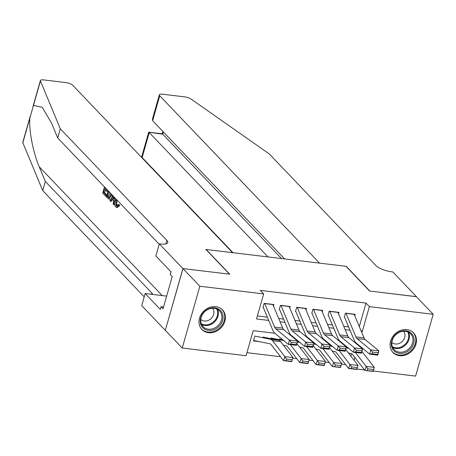 <?xml version="1.0" encoding="UTF-8"?>
<svg xmlns="http://www.w3.org/2000/svg" width="456" height="456" viewBox="0 0 456 456"><rect width="100%" height="100%" fill="white"/><g stroke="black" fill="none" stroke-linecap="round" stroke-linejoin="round"><path stroke-width="0.68" d="M215.893 306.649A14.221 12.016 -43.7 0 1 222.471 309.852A14.221 12.016 -43.7 0 1 223.178 325.025A14.221 12.016 -43.7 0 1 208.472 332.698A14.221 12.016 -43.7 0 1 201.894 329.494A14.221 12.016 -43.7 0 1 201.193 314.321A14.221 12.016 -43.7 0 1 215.893 306.649M406.969 329.631A14.221 12.016 -43.7 0 1 413.546 332.829A14.221 12.016 -43.7 0 1 414.253 348.008A14.221 12.016 -43.7 0 1 399.547 355.68A14.221 12.016 -43.7 0 1 392.975 352.477A14.221 12.016 -43.7 0 1 392.268 337.303A14.221 12.016 -43.7 0 1 406.969 329.631M182.902 268.573L229.493 274.176L205.89 249.455L232.56 252.664L72.738 85.283A5.472 1.67 15.9 0 0 65.835 82.582L43.639 79.908A5.472 1.67 15.9 0 0 40.402 80.53A5.472 1.67 15.9 0 0 40.441 80.951L60.312 128.803L166.856 240.386A12.762 3.904 -164.1 0 1 167.751 242.518A12.762 3.904 -164.1 0 1 160.193 243.96L159.304 243.852L182.902 268.573L165.306 330.355L182.987 268.584L229.738 274.204L206.135 249.489L345.984 266.31L369.588 291.025L416.339 296.651L433.2 314.304L415.598 376.092L373.139 370.984M364.481 369.941L356.877 369.024M246.93 352.676L280.508 356.717M292.803 358.194L296.765 358.672M309.065 360.149L313.027 360.628M325.327 362.104L329.289 362.583M341.59 364.065L345.551 364.538M274.871 333.256L253.205 330.651L246.069 355.703L182.246 348.025L199.842 286.237L263.671 293.915L256.534 318.961L268.709 320.425M165.385 330.366L182.246 348.025M273.497 306.044L273.925 304.545L264.166 303.371L262.981 307.543M289.76 308L290.187 306.5L280.429 305.326L279.243 309.499M306.022 309.955L306.449 308.455L296.691 307.281L295.505 311.459M322.284 311.91L322.711 310.411L312.953 309.236L311.767 313.414M338.546 313.87L338.973 312.366L329.215 311.192L328.024 315.37M350.881 356.17L351.587 353.696M254.653 336.767L253.468 340.94L259.447 341.664M359.311 326.582L366.003 303.097L260.302 290.386L263.671 293.915M257.395 315.94L267.336 317.137M278.713 318.505L283.598 319.092M294.975 320.46L299.86 321.047M311.237 322.415L316.116 323.002M327.499 324.37L332.378 324.957M343.761 326.331L348.64 326.918M354.808 315.826L355.235 314.321L345.477 313.152L344.286 317.325M182.987 268.584L199.842 286.237M366.003 303.097L369.371 306.626L433.2 314.304M361.403 331.575L362.235 331.677L369.371 306.626M280.092 321.793L284.971 322.381M296.354 323.754L301.234 324.341M312.616 325.709L317.496 326.296M328.879 327.664L333.758 328.252M345.141 329.62L350.02 330.207M356.182 343.037L355.378 342.94M339.919 341.082L339.116 340.985M323.657 339.127L322.854 339.03M307.395 337.172L306.592 337.075M291.133 335.211L290.329 335.114M354.084 360.303L354.876 357.527M358.33 345.38L358.462 344.924M360.821 330.195L362.235 331.677M354.118 314.19A6.384 2.804 96.9 0 1 354.187 314.349L364.03 337.862A9.12 4.007 -83.1 0 0 365.199 339.577L378.85 350.858L377.79 355.144L369.656 354.169L356.005 342.889A13.674 6.013 96.9 0 1 354.249 340.313L344.645 317.365M372.113 353.788L369.656 354.169L370.722 349.877L378.85 350.858L378.235 352.756L372.541 352.072L372.113 353.788L377.807 354.472L378.235 352.756M345.99 313.209A6.384 2.804 96.9 0 1 346.058 313.369L355.902 336.881A9.12 4.007 -83.1 0 0 357.071 338.603L370.722 349.877L372.541 352.072M377.807 354.472L377.79 355.144M348.43 352.995L351.154 353.548A9.12 4.007 96.9 0 1 352.539 354.506L364.868 370.437L366.174 366.402L355.378 352.454M348.829 348.441L346.098 347.882M347.751 347.546L346.258 347.244M361.978 351.451A13.674 6.013 -83.1 0 0 361.961 351.433L374.302 367.382L372.997 371.418L364.868 370.437L372.997 371.133L373.521 369.514L367.832 368.83L367.308 370.449M367.832 368.83L366.174 366.402L374.302 367.382L373.521 369.514M372.997 371.418L372.997 371.133M400.015 331.666A12.312 10.397 -43.7 0 1 413.831 337.6A12.312 10.397 -43.7 0 1 405.43 352.511A12.312 10.397 -43.7 0 1 391.607 346.583A12.312 10.397 -43.7 0 1 400.015 331.666M404.888 351.388A11.4 9.627 136.3 0 0 410.628 333.866A11.4 9.627 136.3 0 0 399.878 332.088A11.4 9.627 136.3 0 0 394.138 349.609A11.4 9.627 136.3 0 0 404.888 351.388M391.846 342.439A8.117 6.851 136.3 0 0 399.245 343.453A8.117 6.851 136.3 0 0 403.571 331.244M391.978 351.257A14.13 11.936 136.3 0 0 392.496 351.85A14.13 11.936 136.3 0 0 405.829 354.055A14.13 11.936 136.3 0 0 412.942 332.327A14.13 11.936 136.3 0 0 412.372 331.78M208.939 308.689A12.312 10.397 -43.7 0 1 222.756 314.617A12.312 10.397 -43.7 0 1 214.354 329.528A12.312 10.397 -43.7 0 1 200.532 323.6A12.312 10.397 -43.7 0 1 208.939 308.689M213.813 328.405A11.4 9.627 136.3 0 0 219.553 310.884A11.4 9.627 136.3 0 0 208.802 309.105A11.4 9.627 136.3 0 0 203.062 326.627A11.4 9.627 136.3 0 0 213.813 328.405M200.771 319.457A8.117 6.851 136.3 0 0 208.17 320.471A8.117 6.851 136.3 0 0 212.496 308.262M200.902 328.274A14.13 11.936 136.3 0 0 201.421 328.867A14.13 11.936 136.3 0 0 214.753 331.073A14.13 11.936 136.3 0 0 221.867 309.35A14.13 11.936 136.3 0 0 221.297 308.797M416.408 296.713L369.833 291.053L346.229 266.338L319.559 263.129L159.737 95.749L152.629 120.715L284.595 258.922M152.629 120.715L152.407 119.238L159.355 94.837A5.472 1.67 15.9 0 1 162.592 94.215L184.788 96.889A5.472 1.67 15.9 0 1 191.064 99.066L269.274 153.934L375.824 265.517A12.762 3.904 15.9 0 0 391.926 271.833L392.821 271.941L416.425 296.656M267.991 256.927L149.249 132.571L142.135 157.537A5.472 1.67 -164.1 0 1 141.753 156.625L148.707 132.223L162.746 134.195L281.489 258.552M233.027 252.721L142.135 157.537M159.355 94.837A5.472 1.67 15.9 0 0 159.737 95.749M148.764 132.183L162.262 133.807L162.746 134.195L163.379 131.972M105.04 187.513L104.926 187.912L107.052 190.135L106.721 191.292L104.595 189.063L103.609 192.535L105.997 195.031L105.667 196.188L106.396 196.274A23.752 20.058 136.3 0 0 106.96 195.151L104.578 192.649A23.752 20.058 136.3 0 0 105.604 190.118M106.721 191.292L108.021 191.446A23.752 20.058 136.3 0 0 108.203 190.825L106.442 197.003L108.819 199.084L111.207 195.419L112.507 195.573M118.457 205.422L116.548 207.429L117.312 207.52L119.689 205.57L119.233 204.647L117.984 204.493L118.457 205.422L119.689 205.57M117.078 205.93C116.428 204.67 116.519 202.891 117.34 200.6L116.041 200.44L116.132 205.816L117.072 205.93M60.312 128.803L57.707 137.946L51.613 123.274L42.266 107.331L33.482 105.387L29.8 118.303C28.825 130.308 33.271 153.193 39.222 166.771L45.315 181.442L151.865 293.031A12.762 3.904 -164.1 0 1 152.754 294.445M114.564 197.488L113.795 204.698L113.191 204.066L113.607 200.503L111.88 198.696L110.54 201.295L111.275 201.381L112.66 199.511M113.795 204.698L114.524 204.79L114.866 203.615M115.71 199.067L115.744 198.73M45.315 181.442L42.71 190.585L144.199 296.873M159.195 244.228L57.707 137.946M29.8 118.303L22.84 142.739L42.71 190.585M159.304 243.852L155.855 255.958L170.96 271.782L170.196 274.455L172.22 276.57L163.037 308.797L161.014 306.683L160.255 309.35L145.15 293.533L141.702 305.64L165.306 330.355M166.651 296.115A20.514 17.328 -43.7 0 1 166.372 296.087L145.15 293.533M22.84 142.739A5.472 1.67 -164.1 0 1 22.8 142.318L30.204 116.331M163.556 306.985L161.014 306.683M116.132 205.816L116.588 206.078L117.984 204.493M116.383 199.397L116.041 200.44M116.548 207.429L115.858 207.03C114.69 205.456 114.559 203.062 115.465 199.853L115.807 198.793M110.54 201.295L109.936 200.663L112.683 195.521M113.225 196.086L112.381 197.716L113.761 199.164L114.023 196.924M112.381 197.716L113.669 197.875L113.983 197.294M111.492 194.273L111.207 195.419M108.773 191.429L107.342 196.445L108.18 197.317L109.337 197.613L110.922 193.68M108.87 197.773L109.337 197.613M107.342 196.445L108.311 196.559A23.752 20.058 136.3 0 0 109.81 192.512M108.18 197.317L109.144 197.437L108.311 196.559M105.667 196.188L102.708 193.093L104.47 186.914M105.997 195.031L106.96 195.151M103.609 192.535L104.578 192.649M107.052 190.135L107.605 190.203M104.926 187.912L105.478 187.975M337.856 312.235A6.384 2.804 96.9 0 1 337.924 312.394L347.768 335.901A9.12 4.007 -83.1 0 0 348.937 337.622L362.594 348.903L361.528 353.189L353.394 352.214L339.743 340.934A13.674 6.013 96.9 0 1 337.987 338.358L328.383 315.409M355.857 351.832L353.394 352.214L354.46 347.922L362.594 348.903L361.973 350.801L356.278 350.117L355.857 351.832L361.545 352.517L361.973 350.801M329.728 311.254A6.384 2.804 96.9 0 1 329.796 311.414L339.64 334.926A9.12 4.007 -83.1 0 0 340.809 336.642L354.46 347.922L356.278 350.117M361.545 352.517L361.528 353.189M321.594 310.279A6.384 2.804 96.9 0 1 321.662 310.433L331.506 333.946A9.12 4.007 -83.1 0 0 332.675 335.667L346.332 346.942L345.266 351.234L337.132 350.259L323.481 338.979A13.674 6.013 96.9 0 1 321.731 336.403L312.121 313.454M339.595 349.877L337.132 350.259L338.198 345.967L346.332 346.942L345.711 348.846L340.016 348.162L339.595 349.877L345.283 350.561L345.711 348.846M313.466 309.299A6.384 2.804 96.9 0 1 313.534 309.459L323.378 332.971A9.12 4.007 -83.1 0 0 324.547 334.687L338.198 345.967L340.016 348.162M345.283 350.561L345.266 351.234M305.332 308.319A6.384 2.804 96.9 0 1 305.406 308.478L315.244 331.991A9.12 4.007 -83.1 0 0 316.418 333.712L330.07 344.987L329.004 349.279L320.87 348.304L307.219 337.024A13.674 6.013 96.9 0 1 305.469 334.447L295.858 311.499M323.332 347.922L320.87 348.304L321.936 344.012L330.07 344.987L329.449 346.891L323.754 346.201L323.332 347.922L329.021 348.606L329.449 346.891M297.204 307.344A6.384 2.804 96.9 0 1 297.272 307.504L307.116 331.016A9.12 4.007 -83.1 0 0 308.284 332.732L321.936 344.012L323.754 346.201M329.021 348.606L329.004 349.279M289.07 306.364A6.384 2.804 96.9 0 1 289.144 306.523L298.982 330.036A9.12 4.007 -83.1 0 0 300.156 331.757L313.808 343.032L312.742 347.324L304.614 346.343L290.956 335.069A13.674 6.013 96.9 0 1 289.207 332.492L279.596 309.544M307.07 345.962L304.614 346.343L305.674 342.057L313.808 343.032L313.187 344.93L307.492 344.246L307.07 345.962L312.759 346.651L313.187 344.93M280.942 305.389A6.384 2.804 96.9 0 1 281.01 305.548L290.854 329.055A9.12 4.007 -83.1 0 0 292.022 330.777L305.674 342.057L307.492 344.246M312.759 346.651L312.742 347.324M332.167 351.04L334.892 351.593A9.12 4.007 96.9 0 1 336.277 352.551L348.606 368.482L349.912 364.447L339.116 350.499M332.567 346.48L329.836 345.927M331.489 345.591L329.996 345.289M351.57 366.875L351.046 368.488L356.734 369.178L357.259 367.559L351.57 366.875L349.912 364.447L358.04 365.421L345.716 349.495A13.674 6.013 -83.1 0 0 345.699 349.478M357.259 367.559L358.04 365.421L356.734 369.463L348.606 368.482L351.046 368.488M356.734 369.463L356.734 369.178M315.905 349.085L318.63 349.638A9.12 4.007 96.9 0 1 320.015 350.596L332.344 366.527L333.649 362.491L322.854 348.538M316.304 344.525L313.574 343.972M315.227 343.636L313.734 343.334M329.454 347.535A13.674 6.013 -83.1 0 0 329.437 347.518L341.783 363.466L340.472 367.502L332.344 366.527L340.478 367.217L340.997 365.604L335.308 364.92L334.784 366.533M335.308 364.92L333.649 362.491L341.783 363.466L340.997 365.604M340.472 367.502L340.478 367.217M299.643 347.13L302.368 347.683A9.12 4.007 96.9 0 1 303.753 348.64L316.082 364.572L317.387 360.536L306.592 346.583M300.042 342.57L297.312 342.017M298.965 341.681L297.472 341.379M319.046 362.965L318.522 364.578L324.216 365.262L324.735 363.649L319.046 362.965L317.387 360.536L325.521 361.511L313.192 345.58A13.674 6.013 -83.1 0 0 313.181 345.562M324.735 363.649L325.521 361.511L324.21 365.547L316.082 364.572L318.522 364.578M324.21 365.547L324.216 365.262M283.381 345.175L286.106 345.728A9.12 4.007 96.9 0 1 287.491 346.685L299.82 362.617L301.125 358.576L290.329 344.628M283.78 340.615L271.081 338.038M282.703 339.726L279.214 339.019M302.784 361.01L302.26 362.623L307.954 363.307L308.473 361.693L302.784 361.01L301.125 358.576L309.259 359.556L296.93 343.625A13.674 6.013 -83.1 0 0 296.919 343.607M308.473 361.693L309.259 359.556L307.948 363.592L299.82 362.617L302.26 362.623M307.948 363.592L307.954 363.307M272.808 304.408A6.384 2.804 96.9 0 1 272.882 304.568L282.72 328.081A9.12 4.007 -83.1 0 0 283.894 329.802L297.546 341.077L296.48 345.369L288.352 344.388L274.694 333.114A13.674 6.013 96.9 0 1 272.945 330.532L263.334 307.589M290.808 344.006L288.352 344.388L289.412 340.096L297.546 341.077L296.924 342.975L291.23 342.291L290.808 344.006L296.497 344.69L296.924 342.975M264.68 303.434A6.384 2.804 96.9 0 1 264.748 303.588L274.592 327.1A9.12 4.007 -83.1 0 0 275.76 328.822L289.412 340.096L291.23 342.291M296.497 344.69L296.48 345.369M253.639 340.336A6.384 2.804 -83.1 0 0 254.209 340.598L269.844 343.773A9.12 4.007 96.9 0 1 271.229 344.73L283.558 360.656L284.863 356.62L272.54 340.695A13.674 6.013 -83.1 0 0 270.459 339.258L254.818 336.083M286.522 359.054L285.998 360.667L291.692 361.351L292.21 359.738L286.522 359.054L284.863 356.62L292.997 357.601L280.668 341.669A13.674 6.013 -83.1 0 0 278.587 340.233L262.952 337.064M292.21 359.738L292.997 357.601L291.686 361.637L283.558 360.656L285.998 360.667M291.686 361.637L291.692 361.351M364.03 337.862L355.902 336.881M365.199 339.577L357.071 338.603M354.187 314.349L346.058 313.369M408.576 332.304A11.4 9.627 -43.7 0 1 401.377 347.706A11.4 9.627 -43.7 0 1 392.679 347.489M392.354 346.72A11.024 9.308 136.3 0 0 400.961 347.039A11.024 9.308 136.3 0 0 407.824 331.945M217.501 309.322A11.4 9.627 -43.7 0 1 210.301 324.723A11.4 9.627 -43.7 0 1 201.603 324.507M201.278 323.737A11.024 9.308 136.3 0 0 209.885 324.062A11.024 9.308 136.3 0 0 216.748 308.963M39.222 166.771L162.222 295.585M151.865 293.031L151.5 294.297M165.87 243.852L166.856 240.386M40.441 80.951L33.482 105.387M347.768 335.901L339.64 334.926M348.937 337.622L340.809 336.642M337.924 312.394L329.796 311.414M331.506 333.946L323.378 332.971M332.675 335.667L324.547 334.687M321.662 310.433L313.534 309.459M315.244 331.991L307.116 331.016M316.418 333.712L308.284 332.732M305.406 308.478L297.272 307.504M298.982 330.036L290.854 329.055M300.156 331.757L292.022 330.777M289.144 306.523L281.01 305.548M282.72 328.081L274.592 327.1M283.894 329.802L275.76 328.822M272.882 304.568L264.748 303.588M272.54 340.695L280.668 341.669M270.459 339.258L278.587 340.233M392.496 351.85L392.103 351.433M412.942 332.327L412.543 331.911M201.421 328.867L201.022 328.451M221.867 309.35L221.468 308.929M162.883 131.453L162.216 133.802M40.402 80.53L32.997 106.516M109.622 199.181L108.819 199.084"/></g></svg>
